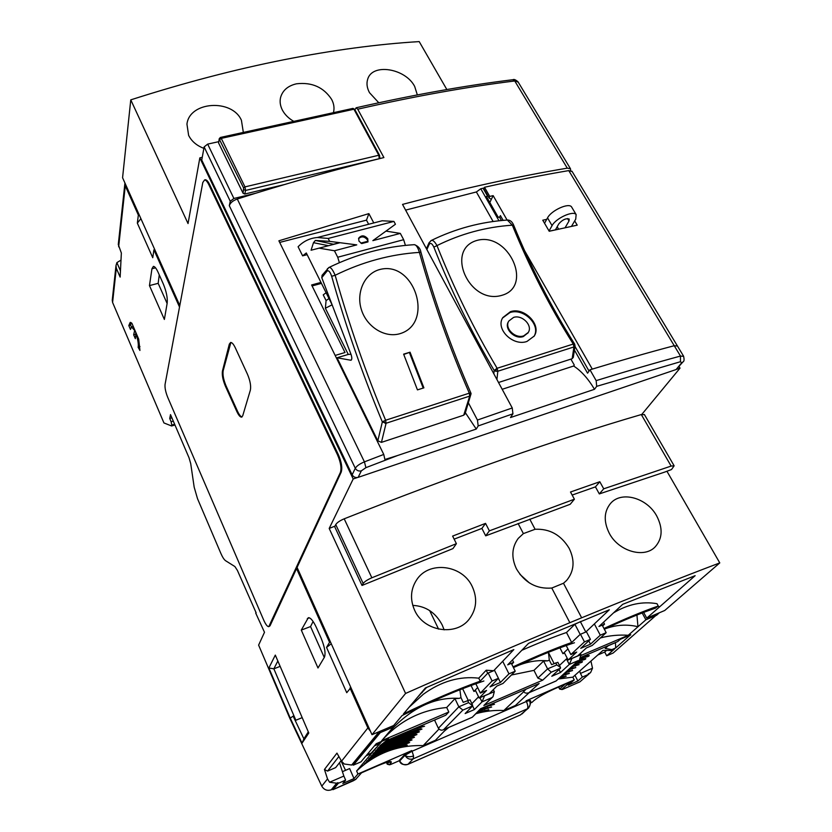 <?xml version="1.0" encoding="UTF-8"?>
<svg xmlns="http://www.w3.org/2000/svg" width="832" height="832" viewBox="0 0 832 832"><rect width="100%" height="100%" fill="white"/><g stroke="black" fill="none" stroke-linecap="round" stroke-linejoin="round"><path stroke-width="1.25" d="M671.133 466.076L641.306 414.554C556.66 439.254 457.621 474.011 344.198 518.814C339.83 520.676 337.012 522.6 335.754 524.597L363.168 583.482C364.53 581.62 367.432 579.727 371.852 577.782L456.394 543.67L452.618 536.089L485.545 523.38L489.372 530.847L574.402 499.2L570.502 492.014L599.799 481.728L603.72 488.81L671.133 466.076L674.138 465.816L671.518 469.529L664.56 472.139L599.321 493.917L603.72 488.81M456.394 543.67L452.941 548.61L362.014 585.458L334.703 526.718L335.754 524.597M641.306 414.554L644.488 414.679M599.321 493.917L595.442 486.876L599.799 481.728M595.442 486.876L572.156 495.061M489.372 530.847L485.69 535.839L570.19 504.286L574.402 499.2M485.69 535.839L481.905 528.414L485.545 523.38M481.905 528.414L454.137 539.146M362.014 585.458L363.168 583.482M574.694 220.917L577.21 225.16L549.214 231.265L542.766 220.21L546.718 219.346M572.187 171.59L568.755 170.602C542.194 175.105 514.114 180.658 484.515 187.262L489.726 196.414L493.147 195.634L507.104 220.064M524.638 250.754L592.28 369.096M568.755 170.602L674.242 345.717L677.466 346.05L674.242 345.717C647.837 352.706 619.746 360.734 589.982 369.793L587.558 373.183L574.423 350.095M493.147 195.634L489.809 202.478M499.689 216.986L500.406 215.582L503.142 220.376M574.985 346.403L589.056 371.082M484.515 187.262L483.818 188.739L489.018 197.87L489.726 196.414M489.018 197.87L491.306 199.399M284.315 184.59L244.754 194.033L243.09 193.305L218.587 142.958L219.232 138.715L218.587 142.958M242.06 416.926C240.677 416.686 239.158 414.773 237.494 411.206L226.002 385.746C223.506 379.694 222.56 374.702 223.163 370.77L230.88 342.451M268.902 626.6L270.036 625.799L341.203 472.139C342.493 467.896 341.546 462.051 338.333 454.605L209.622 184.527C208.094 181.418 206.679 179.826 205.379 179.754L204.901 179.868M247.489 374.306C250.172 380.734 251.129 385.986 250.38 390.062L242.715 415.782L241.582 417.134C240.178 417.144 238.576 415.241 236.787 411.424L225.306 385.954C222.81 379.902 221.863 374.91 222.456 370.978L229.33 344.126L230.662 342.451C232.055 342.451 233.615 344.271 235.352 347.922L247.489 374.306M165.058 384.405L202.8 182.499L204.599 179.941C205.899 180.003 207.314 181.594 208.842 184.704L337.522 454.865C340.725 462.322 341.682 468.166 340.392 472.41L268.778 626.652C267.384 626.704 265.689 624.52 263.702 620.1L167.7 397.29C165.62 392.049 164.736 387.754 165.058 384.405M609.284 533.27C618.53 551.325 644.228 558.636 655.138 546.905C662.511 538.585 663.042 528.299 656.75 516.038C647.046 497.754 621.192 490.506 610.449 503.547C603.928 511.68 603.543 521.591 609.284 533.27M551.782 588.037L563.482 583.253L566.592 580.476C574.215 571.241 575.078 560.539 569.171 548.35C561.049 534.945 549.682 528.58 535.09 529.277L523.38 533.603L518.232 538.408C511.742 547.342 511.15 557.492 516.433 568.849C524.794 582.816 536.578 589.212 551.782 588.037L569.858 622.69L581.651 617.802C632.091 596.981 678.132 578.677 719.774 562.9L664.726 610.49L646.755 618.124L695.146 575.671L622.669 604.334L598.967 626.496L604.531 624.156L602.607 625.945M666.931 471.245L719.774 562.9M519.938 574.35L529.391 582.941M574.465 642.762C564.314 646.048 552.583 650.489 539.292 656.084L513.438 667.607M293.79 121.368C288.59 118.394 284.773 114.598 282.329 109.98C280.197 105.737 279.614 101.556 280.592 97.427C282.651 90.345 287.945 85.8 296.452 83.803C311.886 82.025 323.617 87.214 331.635 99.393C333.975 103.844 334.578 108.222 333.455 112.518M203.871 148.346C196.706 145.642 191.63 141.315 188.625 135.377L186.95 124.145C189.426 101.306 232.076 98.644 241.415 120.255L243.246 131.841M335.005 526.126L329.191 528.445L353.194 478.962L199.836 157.872L188.042 223.569L130.77 99.861C183.872 82.846 234.894 69.472 283.847 59.758C332.675 50.149 377.79 44.096 419.203 41.6L446.846 89.534M329.191 528.445L405.579 693.441C463.788 667.597 518.544 644.02 569.858 622.69M414.638 610.293C423.873 631.582 456.154 636.542 469.206 619.164C476.601 609.263 477.62 598.385 472.243 586.55C462.29 564.574 428.667 560.498 416.51 580.081C410.571 589.42 409.947 599.487 414.638 610.293M412.766 605.384C425.859 606.07 435.687 612.633 442.239 625.082L444.142 629.866M378.778 102.752L369.491 92.674C366.985 87.974 366.371 83.543 367.64 79.404C372.008 62.774 405.465 68.318 414.679 86.445L417.342 94.91M603.949 628.482C625.019 618.758 643.126 611.27 658.268 606.018L655.356 608.202C641.316 612.934 624.302 619.934 604.323 629.179M657.894 606.31L659.682 606.788M483.881 681.002C460.366 688.865 433.108 700.378 402.095 715.541L393.661 725.514L371.998 734.698L297.076 567.403M179.806 305.521L122.574 177.736L130.77 99.861M559.926 647.858L562.931 653.692L564.522 653.016L568.131 660.005L577.689 655.918L586.383 647.941L592.155 645.486L606.174 632.684L600.288 635.18L590.481 644.176L580.746 648.315L590.429 639.35L586.321 631.54M471.047 685.495L473.928 691.454L475.623 690.737L479.149 698.027L489.31 693.68L496.86 686.067L502.996 683.446L515.226 671.195L508.955 673.847L500.417 682.458L490.058 686.868L498.441 678.298L494.364 670.02M405.579 693.441L371.998 734.698M679.099 366.59L680.025 368.139L641.815 414.409M473.928 691.454L477.662 687.534M562.931 653.692L567.954 648.929M493.688 670.727L513.833 649.594L425.391 687.981L403.458 713.918C431.371 700.43 456.945 689.51 480.199 681.158L487.687 673.244L493.688 670.727L486.2 670.218L487.687 673.244M513.063 666.858C535.278 656.573 554.819 648.44 571.678 642.491L580.185 634.39L585.811 632.018L609.336 609.752L528.57 643.334L507.707 664.841L513.625 662.345L511.763 664.258M646.755 618.124L643.646 612.414M353.194 478.962L357.344 477.558M676.697 369.273L680.025 368.139M199.836 157.872L202.238 157.331M512.429 659.963L513.625 662.345M521.81 650.302C538.762 642.845 553.654 636.917 566.488 632.497L574.891 624.27L581.131 621.327M580.507 621.93L585.811 632.018M574.891 624.27L580.185 634.39M566.488 632.497L571.678 642.491M658.268 606.018L656.989 603.689C642.346 601.172 627.858 604.24 613.538 612.872M603.512 622.242L604.531 624.156M486.2 670.218L478.743 678.174C459.607 675.948 441.116 681.325 423.301 694.294L409.178 707.158M426.556 687.471L417.425 697.403M422.24 692.557L421.99 692.016M478.743 678.174L480.199 681.158M358.946 241.103L358.686 238.202C361.41 234.926 364.447 235.113 367.796 238.784L367.962 241.925L361.691 243.578L358.946 241.103M360.828 243.11L367.848 241.259L367.401 239.814C364.426 236.34 361.473 235.986 358.54 238.742M340.038 242.715L311.074 250.224L313.477 242.684L315.37 240.427L329.659 241.374L356.762 244.878L334.433 250.765L337.719 257.234L403.666 239.689L405.413 245.398M339.737 242.674L333.414 244.223L315.37 240.427M307.154 254.665L302.619 255.85L306.311 252.97L332.103 304.762M368.014 241.8L367.848 241.259M385.986 231.109L400.317 233.397L372.861 240.635L395.439 224.255L393.931 221.416L382.169 220.771L371.353 223.558M382.169 220.771L317.335 237.505C309.93 238.139 303.524 241.218 298.095 246.75L302.619 255.85M317.335 237.505L328.182 238.451L393.931 221.416M400.317 233.397L403.666 239.689M328.182 238.451L329.659 241.374M319.207 248.165L334.433 250.765M337.719 257.234L339.383 262.673M354.91 109.73L356.127 107.775L357.729 109.19L383.906 157.56C342.971 167.617 300.238 179.504 255.726 193.242L237.297 199.014L364.426 461.864L365.914 467.657L397.592 455.51L384.894 459.503L383.76 454.438L278.886 240.802L368.878 213.616L373.786 222.934M468.458 402.958L477.443 420.046L478.182 425.942L476.258 429.062L465.39 412.734M589.982 369.793L596.159 380.63L596.69 386.339L594.506 389.293L510.494 417.55L512.928 413.816L512.252 407.971L402.532 204.402C462.54 188.583 517.452 176.498 567.278 168.158L570.482 168.761L570.7 170.56M237.297 199.014C232.918 200.616 230.246 202.842 229.299 205.681L355.295 468.26C356.71 465.941 359.757 463.809 364.426 461.864L383.76 454.438M255.726 193.242L233.896 198.463L207.667 144.113L218.65 141.69M229.299 205.681L230.266 201.261L233.896 198.463M483.059 188.198L480.782 188.781L476.372 191.963L405.61 210.111M484.182 187.97L483.07 188.219M368.638 224.266L366.486 220.147L368.878 213.616M366.486 220.147L279.677 242.414M397.592 455.51L476.258 429.062M596.69 386.339L680.451 361.722L681.668 362.794L682.906 361.962L676.114 369.543L358.145 477.36C355.545 477.963 353.548 477.11 352.154 474.791L355.295 468.26C356.71 470.59 358.717 471.453 361.338 470.85L365.914 467.657M230.266 201.261L204.131 146.921L201.75 160.066L352.154 474.791M204.131 146.921L207.667 144.113M493.116 221.52L476.372 191.963M558.345 229.195L549.193 231.223M487.573 196.154L483.049 188.209M501.03 216.674L499.481 217.038L501.311 220.272L500.718 220.615M594.506 389.293C588.089 378.57 581.121 370.812 573.622 366.018L502.185 389.293M573.622 366.018L574.278 365.071L570.898 359.122M335.161 355.441L345.01 352.518L311.615 284.97L320.975 282.412M373.162 431.319L372.507 431.527M498.992 220.792L480.782 188.781M499.543 220.73L500.521 220.626M549.047 230.984L552.074 225.638C555.766 218.306 573.279 210.267 576.129 214.573L575.734 219.138L571.511 226.335M565.115 227.708L569.015 220.979L569.182 219.045C565.937 218.13 562.505 219.7 558.875 223.766L555.412 229.84M544.544 223.257L547.539 217.88C551.179 210.506 568.651 202.509 571.532 206.866L571.938 207.542M499.47 217.017L498.264 217.339L486.387 196.456L487.583 196.144M321.454 283.379L312.094 285.938M557.18 226.741L558.584 229.143M430.893 240.677L431.236 240.51C432.838 239.886 434.741 241.582 436.977 245.596L433.846 247.135C451.027 290.42 471.141 331.531 494.177 370.458L497.12 368.274L497.838 371.228L573.945 346.944L573.258 344.053L574.725 344.198M533.946 336.461C541.237 325.104 523.65 307.694 509.964 312.562L502.57 318.011M526.968 341.453L534.186 336.086C541.902 325.083 524.389 306.8 510.463 311.678L502.798 317.595C495.248 329.118 513.136 346.58 526.968 341.453M523.734 335.858C515.174 338.998 504.13 328.11 508.83 321.017L513.521 317.429C522.111 314.371 533.021 325.582 528.258 332.467L523.734 335.858M508.622 321.402L508.404 321.745C503.766 328.702 514.758 339.706 523.297 336.575L528.029 332.81M477.225 240.354C444.319 249.184 469.258 305.479 502.07 295.266C533.603 286.354 508.487 231.889 477.225 240.354M513.666 225.17L512.325 225.181C529.422 267.072 549.734 306.696 573.258 344.053L497.12 368.274C474.136 329.566 454.085 288.673 436.977 245.596C460.782 233.771 485.898 226.97 512.325 225.181L507.354 220.054M573.331 357.261L572.156 358.717L498.524 382.502M471.006 394.025L469.685 396.115L469.3 393.172L470.881 393.026M328.578 267.665L328.9 267.509C330.585 266.895 332.665 269.485 335.15 275.278L331.666 276.297C345.769 326.144 362.658 374.691 382.335 421.938L385.622 420.243L386.09 423.249L469.685 396.115L463.715 415.199L381.43 442.374L377.822 440.794L337.043 357.77L348.254 354.432L325.374 308.246L326.071 300.57L329.014 298.563M377.822 440.794L382.335 421.938L386.09 423.249L381.43 442.374M379.538 269.578C363.969 273.822 355.982 293.363 361.442 309.774C366.475 326.362 384.311 338.281 399.859 333.715C434.782 323.586 414.575 259.917 379.538 269.578M417.456 389.886L423.894 387.847L410.051 352.196L403.624 354.151L417.456 389.886M469.747 394.774L471.078 393.786L470.86 392.985C451.038 347.412 434.377 300.425 420.878 252.023L419.39 252.398C432.879 300.737 449.509 347.662 469.3 393.172L385.622 420.243C366.007 373.225 349.19 324.906 335.15 275.278C362.44 261.851 390.52 254.228 419.39 252.398C417.914 247.478 416.25 244.899 414.378 244.67L413.816 244.702M410.051 352.196L403.738 354.453M423.207 388.066L409.458 352.716M471.068 393.702L465.005 413.962L463.715 415.199M327.444 268.611L327.09 271.066L321.776 277.67L351.062 354.494C352.092 357.698 352.05 359.622 350.948 360.256L337.043 357.77M321.776 277.67L322.161 275.194M350.969 354.245L348.254 354.432M332.124 304.814L325.374 308.246M326.071 300.57L323.232 294.861L326.113 292.729M590.481 644.176L588.765 640.89M594.35 623.938L600.288 635.18M606.174 632.684L602.181 625.144M580.486 634.254L584.47 641.878L590.429 639.35M584.47 641.878L570.866 654.555L576.701 652.07L568.131 660.005M570.866 654.555L566.218 645.559M500.417 682.458L498.389 678.34M488.197 673.036L492.097 680.982L498.441 678.298M492.097 680.982L480.355 693.087L486.564 690.446L479.149 698.027M480.355 693.087L475.831 683.769M502.705 661.263L508.955 673.847M515.226 671.195L511.306 663.322M438.578 629.127L429.634 610.553M528.59 707.99L527.27 708.854C528.258 707.46 527.956 705.006 526.375 701.48L529.922 700.45C531.409 700.794 530.962 703.31 528.601 708.001L520.364 714.958M413.546 755.924C409.989 757.203 407.129 756.995 404.986 755.279L399.693 760.958C401.898 764.442 404.654 765.565 407.94 764.317L413.254 758.794C409.718 759.907 406.962 758.732 404.986 755.279L412.079 751.234L413.546 755.924L413.254 758.794L527.27 708.854L521.986 713.97M131.113 322.618L130.603 325.083L128.814 325.572L130.229 322.358L131.872 323.253L138.705 339.154L139.932 350.459L138.112 347.266L139.963 346.549M138.112 347.266L138.268 346.57C138.538 343.429 137.779 339.227 135.99 333.975L135.335 338.666L133.671 334.797L134.763 329.971M367.276 761.426L364.395 763.89L366.049 762.861C377.468 754.458 390.042 749.018 403.759 746.554L407.264 745.129L405.101 745.077C391.342 747.552 378.726 753.002 367.276 761.426M369.45 758.898L366.548 761.374L368.202 760.344C379.683 751.899 392.319 746.439 406.12 743.964L409.646 742.539L407.472 742.477C393.63 744.952 380.962 750.422 369.45 758.898M371.634 756.33L368.722 758.826L370.386 757.806C381.919 749.31 394.628 743.829 408.502 741.354L412.048 739.908L409.874 739.846C395.959 742.321 383.209 747.822 371.634 756.33M373.859 753.74L370.916 756.246L372.59 755.227C384.186 746.699 396.968 741.187 410.914 738.702L414.492 737.246L412.308 737.173C398.31 739.669 385.497 745.181 373.859 753.74M376.106 751.109L373.152 753.636L374.816 752.617C386.485 744.047 399.329 738.514 413.358 736.018L416.957 734.542L414.762 734.479C400.691 736.975 387.806 742.518 376.106 751.109M378.383 748.446L375.409 750.994L377.083 749.965C388.804 741.364 401.721 735.81 415.834 733.304L419.463 731.817L417.258 731.744C403.104 734.24 390.146 739.814 378.383 748.446M396.136 736.476L380.692 745.742L377.686 748.311L379.371 747.292C391.165 738.639 404.144 733.065 418.34 730.558L421.99 729.05L419.786 728.978L402.574 733.72M386.682 740.438L379.922 745.753L389.865 739.159M171.881 417.83L169.728 418.486L170.508 414.617L189.03 457.766L190.715 463.58L194.178 487.178L197.506 498.67L220.802 553.27C222.508 557.201 224.11 559.686 225.586 560.716L234.905 566.561L237.401 570.409L256.152 612.862M255.694 613.028L264.493 632.278L258.617 645.102L289.796 718.255L321.786 786.146C324.033 789.859 327.184 791.086 331.219 789.828L332.498 789.277L337.969 782.652L336.679 783.214L329.597 782.246L327.517 778.908L324.438 769.475L327.558 771.098L335.65 767.614L341.203 760.594M516.797 666.047C527.207 661.658 537.493 659.922 547.654 660.837L543.598 661.045L533.967 670.363L511.41 675.012M548.434 652.319L549.318 660.13L547.654 660.837M479.95 697.684L481.998 701.896L491.618 697.767L493.002 696.717L494.322 691.642L493.324 689.624M543.598 661.045L547.581 668.886L537.857 678.08L533.967 670.363M560.477 667.42L556.795 664.945L547.581 668.886L551.283 672.173L560.477 668.231L560.477 667.42L557.856 662.303L551.606 664.633L549.318 660.13M492.866 696.852L483.86 705.494L542.724 680.16L551.283 672.173M537.857 678.08L542.724 680.16M560.477 668.231L551.782 676.26L560.487 672.516L558.99 669.594M560.487 672.516L569.286 664.446L578.354 660.556L556.192 680.898L578.354 660.556M559.468 665.444L566.446 658.944L569.286 664.446L571.927 658.486L580.986 654.607L579.53 659.703M523.162 690.394L523.702 691.465C524.555 693.118 526.292 693.545 528.902 692.754L539.136 683.509L480.615 708.729L472.274 717.257L481.166 708.49M435.469 719.638L434.72 720.439L438.381 728.281C439.889 730.153 441.615 730.621 443.57 729.685L462.883 710.091L458.838 706.805L468.634 702.624L472.638 705.91L465.14 713.554L474.365 709.582L481.998 701.896L484.65 695.677M567.268 658.33L566.446 658.944M554.102 663.572L548.454 652.506M604.573 629.065C615.607 624.822 626.746 624.031 637.967 626.714L636.938 615.014M630.302 634.993L615.701 647.951L611.905 649.584L605.166 648.45L608.421 645.57M615.701 647.951L615.441 642.564M608.202 645.767L615.212 642.762M494.052 702.936L497.37 701.511M484.037 707.252L494.478 704.278L490.09 704.652M479.034 710.622L491.65 707.054L480.605 709.051M476.31 713.336L488.842 709.79L477.859 711.786M462.613 688.688L468.156 700.222M438.381 728.281L458.838 706.805L454.948 698.63L446.701 707.522L448.822 711.994L381.732 740.678L388.138 733.148C410.415 708.386 434.096 696.8 459.202 698.381L460.97 697.632L463.216 702.322L470.038 699.858M474.365 709.582L472.607 705.931M471.879 703.695L478.566 696.821M642.179 612.966L645.892 619.788L628.254 635.274C618.779 634.67 609.513 635.554 600.434 637.926M628.254 635.274L581.256 655.366M611.905 649.584L610.875 650.478L614.671 648.846L606.705 655.803L613.163 653.016L656.583 614.869M324.438 769.475L336.96 753.126L341.536 761.197L344.261 764.005L351.666 765.034L353.007 764.452L353.319 765.159L360.984 761.852L366.028 755.851L370.51 753.927L376.522 747.552L356.626 770.983L357.947 773.999L354.016 778.586L342.815 783.463L345.623 780.125L338.26 783.328L337.969 782.652M580.382 653.442L580.986 654.607M606.705 655.803L604.718 652.028L606.632 650.333M523.796 691.652L503.838 710.518C494.416 710.039 485.108 711.11 475.914 713.721M448.833 727.407L444.361 731.089M438.953 729.102L423.176 745.618L435.406 740.293L447.283 728.073M459.202 698.381L454.948 698.63M374.4 745.898L377.707 744.484L377.936 745.888L371.166 753.147L366.683 755.071L376.272 743.683L388.482 738.452L386.714 740.511L386.235 739.461M581.152 657.238L617.75 641.566L620.412 639.226L630.77 634.795M645.892 619.788L656.75 615.181M589.358 673.275L588.266 673.743L588.578 674.357L582.338 677.071L580.455 673.431L592.509 668.2L590.668 672.443L588.442 674.076M377.936 745.888L381.774 741.374M377.707 744.484L379.527 742.331M411.424 729.934L424.559 726.253L418.413 726.939M407.67 764.431L520.676 714.823L407.815 764.41C403.312 765.107 400.598 764.078 399.672 761.332L399.381 760.323L404.685 754.624L411.778 750.578L357.947 773.999M329.597 782.246L343.855 776.058L345.623 780.125M529.194 692.63L515.424 705.474L503.838 710.518M561.891 675.719L569.348 673.431L563.701 674.086M558.761 678.569L566.166 676.291L560.55 676.946M565.063 672.849L572.562 670.53L566.894 671.185M568.266 669.937L575.806 667.597L570.118 668.252M571.511 666.983L579.103 664.633L573.383 665.288M574.798 664.009L578.75 663.26C581.246 662.73 582.473 662.189 582.431 661.638L576.69 662.293M578.115 660.993L582.088 660.234C584.605 659.714 585.842 659.162 585.801 658.601L579.977 659.266M580.798 658.091L585.468 657.186C588.006 656.656 589.254 656.105 589.212 655.533L583.866 656.084M610.875 650.478L603.023 650.354L572.832 677.165L558.314 678.974M597.802 654.992L604.718 652.028M534.092 700.44L531.752 702.562L534.092 700.44C538.533 696.862 545.522 692.91 555.079 688.574L554.934 688.636M555.079 688.574L569.702 682.209M579.873 681.855L588.578 674.357M582.338 677.071L577.866 680.971L568.235 685.173L574.236 679.89L526.063 700.846L529.641 699.878M574.236 679.89L572.832 677.165M423.176 745.618C397.79 744.827 375.606 753.282 356.626 770.983M448.822 711.994L445.786 715.218L386.714 740.511M460.97 697.632L459.867 689.759M361.535 772.824L355.618 779.459L361.514 772.814M174.637 424.247L171.818 425.1L171.631 425.984L174.949 424.975M169.728 418.486L171.122 421.751L173.285 421.096M171.122 421.751L171.818 425.1M378.31 765.502L378.414 765.461C388.378 761.311 392.569 760.448 390.988 762.861L389.21 764.795L387.39 764.015L386.558 762.362M570.128 682.022L561.642 689.52L562.546 689.426L559.78 689.187L558.854 686.941M659.35 612.778L657.582 614.006M590.938 661.086L592.509 668.2M389.21 764.795L390.572 764.514L387.338 764.296L388.991 761.727M370.51 753.927L371.166 753.147M354.016 778.586L349.638 768.57L342.42 771.68M338.26 783.328L333.039 789.63L332.509 789.246M399.381 760.323L399.651 761.28M343.855 776.058L339.498 762.746M579.665 671.091L580.455 673.431M577.866 680.971L574.943 675.293M446.701 707.522C421.034 709.894 399.381 720.949 381.732 740.678M388.138 733.148L393.307 727.085L392.766 725.889M375.887 733.054L379.964 731.848L353.007 764.452M379.964 731.848L380.297 732.607L353.319 765.159M120.307 270.494L116.896 262.621L120.567 260.364M340.985 760.864L345.561 770.328M327.558 771.098L338.884 756.517M380.297 732.607L393.307 727.085M130.603 325.083L131.394 326.924M135.751 332.28L135.824 335.14M308.298 731.827L303.888 738.847L293.145 716.134L295.838 720.242L273.853 668.824L277.846 660.993M268.871 667.982L275.309 655.096L308.797 733.002L302.047 743.142L290.243 718.11L268.871 667.982L273.853 668.824L280.155 666.359M302.193 717.642L295.838 720.242M159.266 274.893L158.174 283.327L167.118 303.472M313.102 621.473L310.554 626.558L324.272 657.457M154.773 249.631L153.92 249.839L152.755 257.712L137.342 223.132L140.899 218.639M137.342 223.132L138.351 215.062L139.204 214.854M124.935 183.019L118.279 244.494L121.358 253.022L120.141 277.087L116.314 268.237L115.991 265.616L116.896 262.621M124.873 183.425L125.278 185.838L118.643 246.813M116.314 268.237L112.59 302.453L112.247 300.217L115.991 265.616M112.59 302.453L163.946 422.947L171.631 425.984M341.536 761.197L367.879 727.938L370.458 731.255M350.906 687.596L346.736 692.692L326.55 647.41L329.555 642.314L330.47 641.95M331.271 643.739L326.55 647.41M329.555 642.314L296.546 568.547M179.514 307.039L153.92 249.839M367.879 727.938L349.991 687.97M138.351 215.062L125.278 185.838M135.47 334.308L133.671 334.797M134.326 330.096L131.466 326.914L130.468 329.43L128.814 325.572M302.047 743.142L303.888 738.847M290.243 718.11L293.145 716.134M321.048 637.998C324.709 646.932 325.832 653.328 324.438 657.186L317.99 667.982L301.288 630.094L308.308 617.718C310.554 617.562 313.217 620.786 316.326 627.39L321.048 637.998M310.554 626.558L301.288 630.094M158.174 283.327L149.458 285.594L151.954 268.746L153.41 266.375C154.752 266.427 156.312 268.393 158.101 272.282L163.394 284.17C166.39 291.543 167.658 297.846 167.19 303.056L164.372 319.446L149.458 285.594M383.625 421.075L385.237 423.394M344.198 518.814L371.852 577.782M243.09 193.305L243.599 187.938L219.315 139.256M244.754 194.033L245.586 190.445L243.911 189.717M379.85 157.477L379.267 158.694L245.586 190.445L244.962 186.888L221.27 138.372L353.943 109.231L354.775 109.782M352.851 108.41L353.943 109.231L378.789 155.251L244.962 186.888L243.599 187.938M220.314 137.467L221.27 138.372L219.939 139.422M379.267 158.694L378.789 155.251L379.6 155.761M230.048 343.918L229.33 344.126M223.163 370.77L222.456 370.978M226.002 385.746L225.306 385.954M237.494 411.206L236.787 411.424M208.842 184.704L209.622 184.527M337.522 454.865L338.333 454.605M340.392 472.41L341.203 472.139M269.391 626.049L270.036 625.799M563.482 583.253L581.651 617.802M529.755 519.126L535.09 529.277M518.107 523.484L523.38 533.603M328.422 245.69L313.477 242.684M477.443 420.046L512.252 407.971M567.278 168.158L514.758 80.974C466.866 86.882 414.523 96.283 357.729 109.19M518.284 82.243L512.626 79.747M478.182 425.942L512.928 413.816M681.668 362.794L676.114 369.543M358.145 477.36L361.338 470.85M683.686 356.356L680.482 356.065L680.451 361.722M674.242 345.717L680.482 356.065C654.066 363.22 625.955 371.405 596.159 380.63M552.074 225.638L547.539 217.88M569.015 220.979L567.58 218.556M493.823 373.776L494.177 370.458L495.83 371.301L496.371 368.576M575.006 345.405L573.945 346.944L572.156 358.717M575.026 346.039L573.893 343.918M573.3 357.417L575.047 345.956L574.652 344.084C551.096 306.706 530.754 267.051 513.646 225.118C512.325 221.936 510.411 220.23 507.905 220.012C481.073 221.77 455.51 228.602 431.236 240.51L429.042 242.788L429.156 244.431C430.508 242.497 432.068 243.402 433.846 247.135M429.156 244.431L426.878 249.569M495.83 371.301L497.838 371.228L496.922 379.527M327.09 271.066C328.619 270.078 330.148 271.814 331.666 276.297M350.48 360.173L351.478 359.882M529.454 700.409C530.847 703.986 530.119 706.805 527.27 708.854M389.501 761.644L389.158 762.081L390.988 762.861M555.734 662.875L556.795 664.945M494.322 691.642L484.692 695.76M491.618 697.767L483.86 705.494M523.702 691.465L526.24 689.062M490.901 705.786L490.329 704.6M488.093 708.542L487.531 707.366M485.316 711.266L484.754 710.112M462.883 710.091L472.638 705.91M471.962 717.361L444.246 729.352M555.745 681.096L529.578 692.422M468.634 702.624L467.594 700.461M411.778 750.578L412.079 751.234L526.375 701.48L526.063 700.846M420.306 726.544L420.878 727.771M417.778 729.342L418.34 730.558M415.282 732.108L415.834 733.304M412.818 734.843L413.358 736.018M410.374 737.537L410.914 738.702M407.971 740.199L408.502 741.354M405.6 742.83L406.12 743.964M403.759 746.554L403.25 745.43M404.685 754.624L404.986 755.279M565.77 674.981L565.157 673.774M562.619 677.82L562.016 676.634M568.953 672.1L568.339 670.883M572.187 669.188L571.553 667.961M575.442 666.234L574.808 664.997M578.75 663.26L578.094 662.002M582.088 660.234L581.422 658.965M585.468 657.186L584.802 655.897M561.642 689.52L559.926 688.792L565.053 684.247M579.935 681.845L562.484 689.447M353.205 780.832L355.618 779.459M399.35 760.687L390.468 764.556M353.298 780.79L333.039 789.63M378.414 765.461L361.275 772.918M399.35 760.677L390.572 764.514M580.008 681.793L562.619 689.385M331.219 789.828L336.679 783.214M351.666 765.034L378.518 732.462M321.786 786.146L327.517 778.908M309.41 617.822L307.31 618.623M155.553 267.831L151.954 268.746M644.363 414.471L674.138 465.816M571.948 171.194L683.519 356.086C684.403 359.476 684.195 361.431 682.906 361.962M219.232 138.715L220.418 137.446L352.986 108.389L354.734 109.398L379.579 155.386L379.766 158.579M204.599 179.941L205.379 179.754M356.127 107.775C412.818 94.931 465.109 85.571 512.97 79.706C513.916 79.03 515.601 79.726 518.014 81.806L570.482 168.761M576.129 214.573L571.532 206.866M508.83 321.017L508.404 321.745M528.258 332.467L527.831 333.174M429.042 242.788L426.421 248.716M322.026 275.371L328.9 267.509C356.574 254.062 385.07 246.449 414.378 244.67C418.111 246.012 420.274 248.456 420.878 252.023M472.638 705.266L470.018 699.816M620.318 639.309L630.521 634.941M443.758 729.602L472.274 717.257M528.902 692.754L555.963 681.044M534.383 700.253C538.616 696.821 545.49 692.952 555.006 688.615L569.899 682.136M529.922 700.45L529.61 699.826M361.41 772.876L378.362 765.502C390.562 760.479 390.073 761.81 390.042 761.582L389.958 761.498M658.996 613.122L656.708 615.108M590.668 672.443L588.546 674.284M332.998 789.672L356.086 779.116M376.199 743.756L388.315 738.577M559.759 689.146L558.542 687.076M387.317 764.265L386.391 762.414M133.234 326.435L131.466 326.914"/></g></svg>
